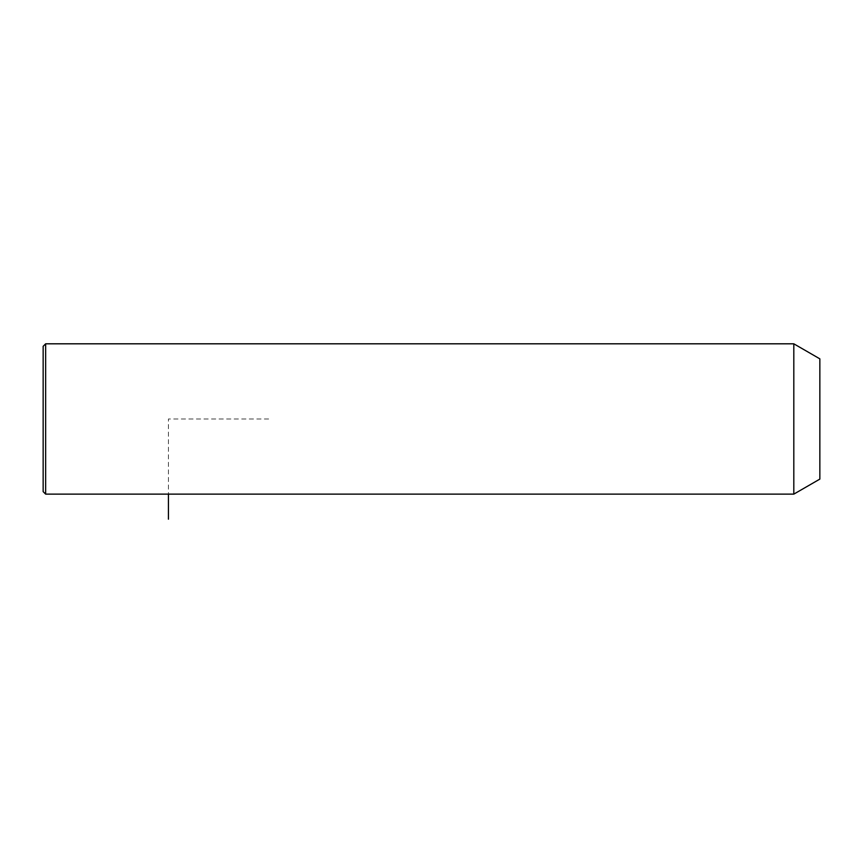 <?xml version="1.0" encoding="UTF-8"?>
<svg xmlns="http://www.w3.org/2000/svg" width="863" height="863" viewBox="0 0 863 863"><rect width="100%" height="100%" fill="white"/><g stroke="black" fill="none" stroke-linecap="round" stroke-linejoin="round"><path stroke-width="0.65" stroke-dasharray="4.32 3.24" d="M793.809 343.808L793.809 494.132M819.85 358.846L819.85 479.105M45.653 343.808L45.653 494.132M43.15 346.311L43.15 491.63M268.641 418.976L168.425 418.976L168.425 494.132"/><path stroke-width="1.29" d="M793.809 494.132L793.809 343.808L45.653 343.808L45.653 494.132L793.809 494.132L819.85 479.105L819.85 358.846L793.809 343.808M45.653 494.132L43.15 491.63L43.15 346.311L45.653 343.808M168.425 494.132L168.425 519.192"/></g></svg>
